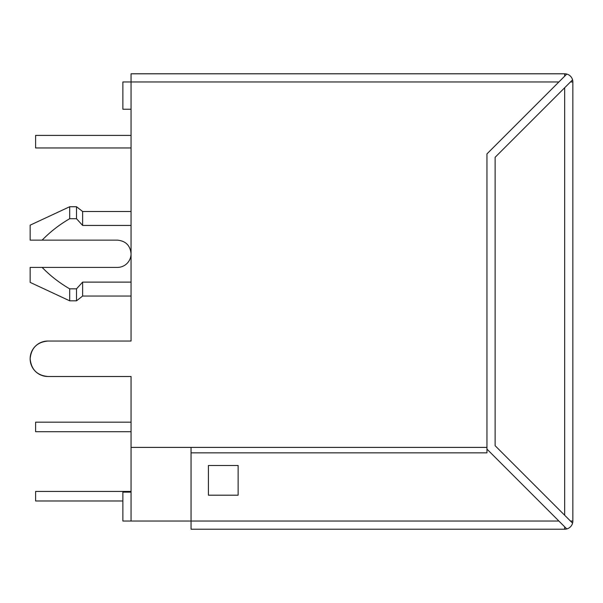 <?xml version="1.0" encoding="UTF-8"?>
<svg xmlns="http://www.w3.org/2000/svg" width="603" height="603" viewBox="0 0 603 603"><rect width="100%" height="100%" fill="white"/><g stroke="black" fill="none" stroke-linecap="round" stroke-linejoin="round"><path stroke-width="0.9" d="M42.836 239.346L42.15 240.137L117.419 240.137C125.71 240.951 130.256 245.496 131.055 253.773A13.635 13.635 0 0 1 117.419 267.408L42.15 267.408C50.237 275.752 59.418 282.897 69.692 288.837L76.513 288.837L82.619 282.114L82.619 296.043L131.055 296.043L131.055 341.042L47.878 341.042A17.728 17.728 0 0 0 30.15 358.77A17.728 17.728 0 0 0 47.878 376.498L131.055 376.498L131.055 422.175L35.607 422.175L35.607 431.718L131.055 431.718M572.85 521.037A8.178 8.178 0 0 1 572.571 523.155L570.453 521.037L572.85 521.037L572.85 81.963L572.85 521.037A8.178 8.178 0 0 1 564.672 529.215L191.053 529.215L191.053 452.853L486.945 452.853L486.945 153.901L564.672 76.182L564.672 73.785L131.055 73.785L131.055 341.042L47.878 341.042C37.092 342.105 31.19 348.014 30.15 358.77C31.213 369.549 37.122 375.458 47.878 376.498L131.055 376.498L131.055 521.037L122.876 521.037L122.876 492.123L131.055 492.123M191.053 452.853L191.053 447.403M572.571 79.845L564.672 87.752L572.571 79.845A8.178 8.178 0 0 1 572.85 81.963A8.178 8.178 0 0 0 564.672 73.785L131.055 73.785M486.945 449.099L566.79 528.937A8.178 8.178 0 0 1 564.672 529.215L564.672 526.818L558.883 521.037L131.055 521.037M131.055 211.502L82.619 211.502L82.619 225.432L131.055 225.432M30.15 225.168L69.692 206.731L30.15 225.168L30.15 240.137L42.15 240.137C50.237 231.801 59.418 224.655 69.692 218.708L76.513 218.708L82.619 225.432M82.619 282.114L131.055 282.114M486.945 447.403L131.055 447.403M131.055 109.233L122.876 109.233L122.876 81.963L558.883 81.963L566.79 74.063A8.178 8.178 0 0 0 564.672 73.785A8.178 8.178 0 0 1 566.79 74.063L564.672 76.182M131.055 147.961L35.607 147.961L35.607 135.419L131.055 135.419M208.427 495.191L238.132 495.191L238.132 465.486L208.427 465.486L208.427 495.191M69.692 288.837L69.692 300.822L30.15 282.377L30.15 267.408L42.15 267.408L30.15 267.408L42.15 267.408L42.836 268.199M76.513 218.708L76.513 206.731L82.619 211.502M76.513 206.731L69.692 206.731L69.692 218.708M76.513 288.837L76.513 300.822L69.692 300.822L30.15 282.377M570.453 521.037L564.672 515.248L570.453 521.037M122.876 500.987L35.607 500.987L35.607 491.445L131.055 491.445M564.672 515.248L495.123 445.707L495.123 157.293L564.672 87.752L564.672 515.248M572.85 81.963L570.453 81.963M82.619 296.043L76.513 300.822"/></g></svg>
